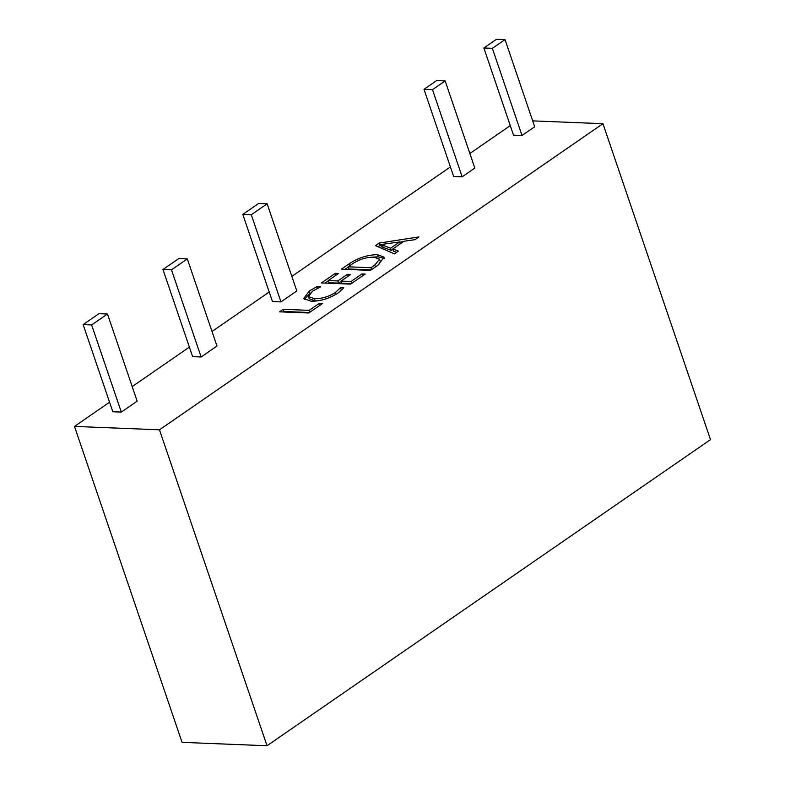 <?xml version="1.0" encoding="UTF-8"?>
<svg xmlns="http://www.w3.org/2000/svg" width="785" height="785" viewBox="0 0 785 785"><rect width="100%" height="100%" fill="white"/><g stroke="black" fill="none" stroke-linecap="round" stroke-linejoin="round"><path stroke-width="1.18" d="M532.701 120.88L602.949 123.687L710.504 439.629L267.028 745.75L182.051 742.355L74.496 426.412L109.566 402.205M132.194 386.593L189.391 347.107M212.019 331.486L269.216 292M291.843 276.389L450.404 166.93M469.862 153.497L510.279 125.6M343.751 287.732L338.139 292.972C329.249 298.604 320.192 301.352 310.958 301.204L303.726 298.526L309.29 291.029L316.855 286.653L320.78 286.81L312.528 291.137L308.476 296.583L314.373 298.673C321.428 298.879 328.444 296.818 335.43 292.501L340.553 287.604L343.751 287.732M365.182 274.043L350.581 284.121L321.369 282.953L335.313 273.337L338.521 273.465L328.228 280.569L337.844 280.951L347.47 274.299L350.679 274.436L341.053 281.079L351.023 281.472L361.983 273.916L365.182 274.043M370.5 270.374L341.289 269.206L348.972 263.907C358.029 257.931 367.517 254.84 377.438 254.654L384.15 257.186L377.899 265.261L370.5 270.374M418.964 236.913L414.98 239.67L404.039 241.24L392.794 249.002L398.387 251.121L394.404 253.879L375.475 245.607L379.135 243.085L418.964 236.913M602.949 123.687L159.473 429.807L74.496 426.412M534.693 126.748L522.025 135.491L513.527 135.148L483.854 47.993L496.522 39.25L505.02 39.593L534.693 126.748M296.799 290.96L280.961 301.891L272.464 301.548L242.8 214.393L258.638 203.462L267.135 203.806L296.799 290.96M474.827 168.069L462.159 176.821L453.661 176.478L423.988 89.323L436.656 80.58L445.154 80.914L474.827 168.069M216.974 346.057L201.137 356.989L192.639 356.655L162.966 269.5L178.813 258.569L187.311 258.903L216.974 346.057M137.149 401.164L121.312 412.096L112.814 411.752L83.141 324.597L98.979 313.666L107.486 314.01L137.149 401.164M322.694 303.373L308.75 312.999L279.538 311.831L283.189 309.31L309.192 310.35L319.485 303.245L322.694 303.373M267.028 745.75L159.473 429.807M505.02 39.593L492.352 48.336L522.025 135.491M492.352 48.336L483.854 47.993M267.135 203.806L251.298 214.737L280.961 301.891M251.298 214.737L242.8 214.393M445.154 80.914L432.486 89.667L462.159 176.821M432.486 89.667L423.988 89.323M187.311 258.903L171.473 269.834L201.137 356.989M171.473 269.834L162.966 269.5M107.486 314.01L91.639 324.941L121.312 412.096M91.639 324.941L83.141 324.597M283.218 311.979L283.935 311.488L309.457 312.509M283.189 309.31L283.935 311.488M309.192 310.35L309.839 312.244M319.485 303.245L320.133 305.139M377.87 246.647L380.931 245.097M399.683 242.192L403.51 241.603M392.794 249.002L393.53 251.18L396.611 252.348M400.252 243.85L399.604 241.957L380.745 244.567L381.49 246.745L391.244 250.425L392.883 249.287M379.135 243.085L379.871 245.263M383.1 247.128L382.364 244.949L390.498 248.246L399.604 241.957M380.745 244.567L382.364 244.949M391.244 250.425L390.498 248.246M344.968 269.353L348.236 267.096M348.972 263.907L349.61 265.801M377.438 254.654L378.174 256.832L384.218 258.383M372.227 257.156L378.174 256.832M375.456 266.949L374.808 265.055L379.567 259.168L373.866 257.176C366.389 257.107 359.147 259.393 352.161 264.045L348.147 266.812L348.883 268.99L371.207 269.883M378.772 264.643L380.303 261.346L379.567 259.168M371.59 269.618L370.942 267.724L374.808 265.055M348.147 266.812L370.942 267.724M325.049 283.1L328.326 280.844M335.313 273.337L335.96 275.231M328.228 280.569L328.964 282.747L338.59 283.13L341.151 281.364M337.844 280.951L338.59 283.13M347.47 274.299L348.118 276.202M341.053 281.079L341.789 283.257L351.287 283.63M351.023 281.472L351.67 283.375M361.983 273.916L362.631 275.81M309.29 291.029L310.016 293.148M304.374 299.497L309.761 293.404M316.855 286.653L317.415 288.301M314.373 298.673L315.119 300.861L317.68 300.841M308.476 296.583L309.221 298.761L315.119 300.861M335.43 292.501L336.049 294.326M340.553 287.604L341.289 289.783L342.103 289.812M339.64 291.892L341.289 289.783"/></g></svg>
